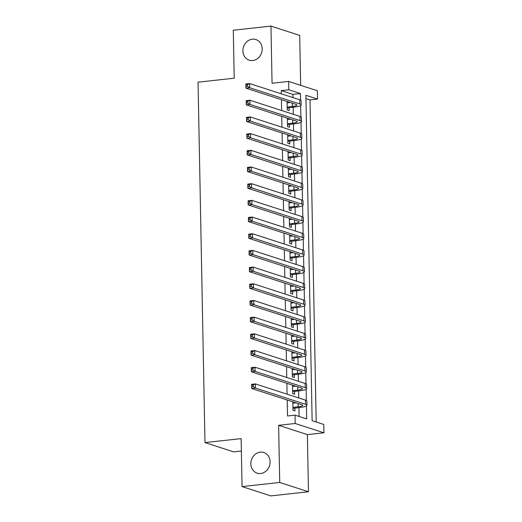 <?xml version="1.0" encoding="UTF-8"?>
<svg xmlns="http://www.w3.org/2000/svg" width="522" height="522" viewBox="0 0 522 522"><rect width="100%" height="100%" fill="white"/><g stroke="black" fill="none" stroke-linecap="round" stroke-linejoin="round"><path stroke-width="0.78" d="M260.263 452.15A10.851 9.507 107.9 0 1 263.812 452.509A10.851 9.507 107.9 0 1 269.978 463.784A10.851 9.507 107.9 0 1 260.674 473.513A10.851 9.507 107.9 0 1 257.124 473.154A10.851 9.507 107.9 0 1 250.958 461.879A10.851 9.507 107.9 0 1 260.263 452.15M252.335 39.176A10.851 9.507 107.9 0 1 255.884 39.535A10.851 9.507 107.9 0 1 262.051 50.81A10.851 9.507 107.9 0 1 252.746 60.539A10.851 9.507 107.9 0 1 249.196 60.18A10.851 9.507 107.9 0 1 243.03 48.905A10.851 9.507 107.9 0 1 252.335 39.176M292.972 97.607L292.907 94.378L281.254 90.6L288.79 89.771L288.627 81.432L317.376 90.743L317.539 99.082L305.885 95.311L312.13 420.686L323.784 424.458L323.947 432.803L295.198 423.492L295.034 415.147L306.688 418.925L306.44 405.946M307.373 434.617L278.624 425.306L279.72 482.458L242.051 486.589L270.807 495.9L308.469 491.77L307.373 434.617L323.947 432.803M241.373 451.054L233.725 451.895L204.976 442.584L198.053 82.169L234.215 78.202L233.288 30.23L270.957 26.1L272.053 83.246L288.627 81.432M300.665 85.327L299.706 35.411L270.957 26.1M316.188 421.998L310.009 99.911L317.539 99.082M279.72 482.458L308.469 491.77M292.829 401.816L292.992 410.292L294.937 410.918L294.878 407.995M292.509 385.132L292.672 393.601L294.61 394.234L294.558 391.311M292.19 368.441L292.353 376.917L294.291 377.55L294.238 374.626M291.87 351.756L292.033 360.232L293.971 360.859L293.919 357.942M291.544 335.072L291.707 343.548L293.651 344.174L293.599 341.257M291.224 318.387L291.387 326.863L293.331 327.49L293.273 324.567M290.904 301.703L291.067 310.172L293.012 310.805L292.953 307.882M290.584 285.012L290.747 293.488L292.692 294.121L292.633 291.198M290.265 268.328L290.428 276.804L292.372 277.43L292.313 274.513M289.945 251.643L290.108 260.119L292.052 260.746L291.994 257.829M289.625 234.959L289.788 243.428L291.733 244.061L291.674 241.138M289.305 218.274L289.469 226.744L291.406 227.377L291.354 224.453M288.986 201.583L289.149 210.059L291.087 210.686L291.035 207.769M288.666 184.899L288.829 193.375L290.767 194.001L290.715 191.085M288.34 168.214L288.503 176.69L290.447 177.317L290.395 174.4M288.02 151.53L288.183 160L290.128 160.632L290.069 157.709M287.7 134.839L287.863 143.315L289.808 143.948L289.749 141.025M287.381 118.155L287.544 126.631L289.488 127.257L289.429 124.34M310.009 99.911L305.944 98.599M281.254 90.6L281.319 93.829M281.43 99.643L281.639 110.52M281.75 116.334L281.958 127.205M282.069 133.019L282.278 143.889M282.389 149.703L282.598 160.574M282.709 166.387L282.917 177.258M283.028 183.078L283.237 193.949M283.348 199.763L283.557 210.634M283.668 216.447L283.877 227.318M283.988 233.132L284.196 244.002M284.314 249.816L284.523 260.687M284.634 266.507L284.842 277.378M284.953 283.192L285.162 294.062M285.273 299.876L285.482 310.747M285.593 316.56L285.802 327.431M285.912 333.245L286.121 344.115M286.232 349.936L286.441 360.806M286.552 366.62L286.761 377.491M286.872 383.305L287.08 394.175M287.191 399.989L287.498 415.975L295.034 415.147M299.093 416.465L298.923 407.551M298.741 397.953L298.604 390.867M298.421 381.262L298.284 374.183M298.101 364.578L297.964 357.498M297.775 347.893L297.644 340.814M297.455 331.209L297.325 324.123M297.135 314.525L296.998 307.438M296.816 297.834L296.679 290.754M296.496 281.149L296.359 274.07M296.176 264.465L296.039 257.385M295.857 247.78L295.72 240.694M295.537 231.096L295.4 224.01M295.217 214.405L295.08 207.325M294.897 197.721L294.76 190.641M294.571 181.036L294.441 173.95M294.251 164.352L294.121 157.266M293.932 147.661L293.795 140.581M293.612 130.976L293.475 123.897M293.292 114.292L293.155 107.212M287.061 101.47L287.224 109.946L289.168 110.573L289.11 107.656M289.012 102.645L289.005 102.097M289.332 119.329L289.325 118.788M289.658 136.014L289.645 135.472M289.978 152.698L289.964 152.156M290.297 169.382L290.284 168.841M290.617 186.073L290.604 185.532M290.937 202.758L290.924 202.216M291.256 219.442L291.25 218.901M291.576 236.127L291.57 235.585M291.896 252.811L291.889 252.27M292.216 269.502L292.209 268.96M292.542 286.187L292.529 285.645M292.862 302.871L292.849 302.329M293.181 319.555L293.168 319.014M293.501 336.246L293.488 335.698M293.821 352.931L293.808 352.389M294.14 369.615L294.127 369.074M294.46 386.3L294.454 385.758M294.78 402.984L294.773 402.442M278.624 425.306L295.198 423.492M242.051 486.589L241.131 438.617L204.976 442.584M300.568 100.146L300.444 93.549L288.79 89.771M306.336 400.491L306.12 389.262M306.016 383.807L305.801 372.577M305.696 367.123L305.481 355.893M305.377 350.438L305.161 339.209M305.057 333.747L304.841 322.518M304.737 317.063L304.522 305.833M304.417 300.378L304.202 289.149M304.091 283.694L303.876 272.464M303.771 267.003L303.556 255.78M303.452 250.319L303.236 239.089M303.132 233.634L302.917 222.405M302.812 216.95L302.597 205.72M302.492 200.265L302.277 189.036M302.173 183.574L301.957 172.351M301.853 166.89L301.638 155.66M301.533 150.205L301.318 138.976M301.214 133.521L300.998 122.292M300.887 116.837L300.672 105.607M292.907 94.378L300.444 93.549M287.165 107.023L292.366 106.455A8.476 1.494 178.9 0 0 296.959 105.033A8.476 1.494 178.9 0 0 296.013 104.367L245.927 88.153L245.849 83.977L249.614 83.566L299.7 99.787A12.717 2.245 -1.1 0 1 301.116 100.779L301.194 104.955A12.717 2.245 -1.1 0 1 294.31 107.082L287.185 108.047M287.087 102.854L290.258 102.508M247.5 84.616L245.992 84.779L246.025 86.45L247.532 86.28L247.5 84.616L249.614 83.566L249.699 87.735L299.778 103.956A12.717 2.245 -1.1 0 1 301.194 104.955M247.532 86.28L249.699 87.735L245.927 88.153L246.025 86.45M287.178 107.689L287.596 107.819M245.992 84.779L245.849 83.977M287.491 123.707L292.685 123.14A8.476 1.494 178.9 0 0 297.279 121.717A8.476 1.494 178.9 0 0 296.333 121.058L246.247 104.837L246.169 100.668L249.934 100.25L300.019 116.471A12.717 2.245 -1.1 0 1 301.435 117.47L301.514 121.639A12.717 2.245 -1.1 0 1 294.63 123.766L287.511 124.732M287.407 119.538L290.578 119.192M247.82 101.301L246.312 101.464L246.345 103.134L247.852 102.971L247.82 101.301L249.934 100.25L250.018 104.426L300.098 120.641A12.717 2.245 -1.1 0 1 301.514 121.639M247.852 102.971L250.018 104.426L246.247 104.837L246.345 103.134M287.498 124.373L287.916 124.504M246.312 101.464L246.169 100.668M287.811 140.398L293.005 139.824A8.476 1.494 178.9 0 0 297.599 138.402A8.476 1.494 178.9 0 0 296.653 137.743L246.573 121.522L246.488 117.352L250.26 116.935L300.339 133.156A12.717 2.245 -1.1 0 1 301.755 134.154L301.833 138.323A12.717 2.245 -1.1 0 1 294.95 140.457L287.831 141.423M287.726 136.222L290.898 135.877M248.139 117.985L246.632 118.148L246.665 119.819L248.172 119.655L248.139 117.985L250.26 116.935L250.338 121.111L300.418 137.325A12.717 2.245 -1.1 0 1 301.833 138.323M248.172 119.655L250.338 121.111L246.573 121.522L246.665 119.819M287.824 141.057L288.235 141.194M246.632 118.148L246.488 117.352M288.131 157.083L293.325 156.509A8.476 1.494 178.9 0 0 297.918 155.093A8.476 1.494 178.9 0 0 296.972 154.427L246.893 138.206L246.808 134.037L250.58 133.625L300.659 149.84A12.717 2.245 -1.1 0 1 302.075 150.838L302.153 155.008A12.717 2.245 -1.1 0 1 295.269 157.142L288.151 158.107M288.046 152.913L291.217 152.561M248.459 134.669L246.952 134.839L246.984 136.503L248.492 136.34L248.459 134.669L250.58 133.625L250.658 137.795L300.744 154.016A12.717 2.245 -1.1 0 1 302.153 155.008M248.492 136.34L250.658 137.795L246.893 138.206L246.984 136.503M288.144 157.742L288.555 157.879M246.952 134.839L246.808 134.037M288.451 173.767L293.645 173.2A8.476 1.494 178.9 0 0 298.238 171.777A8.476 1.494 178.9 0 0 297.292 171.112L247.213 154.897L247.134 150.721L250.899 150.31L300.979 166.531A12.717 2.245 -1.1 0 1 302.395 167.523L302.473 171.692A12.717 2.245 -1.1 0 1 295.589 173.826L288.47 174.792M288.372 169.598L291.537 169.252M248.779 151.36L247.278 151.524L247.304 153.194L248.811 153.024L248.779 151.36L250.899 150.31L250.978 154.479L301.063 170.701A12.717 2.245 -1.1 0 1 302.473 171.692M248.811 153.024L250.978 154.479L247.213 154.897L247.304 153.194M288.464 174.426L288.875 174.563M247.278 151.524L247.134 150.721M288.77 190.452L293.971 189.884A8.476 1.494 178.9 0 0 298.558 188.462A8.476 1.494 178.9 0 0 297.618 187.796L247.532 171.581L247.454 167.405L251.219 166.994L301.305 183.215A12.717 2.245 -1.1 0 1 302.714 184.207L302.799 188.383A12.717 2.245 -1.1 0 1 295.909 190.51L288.79 191.476M288.692 186.282L291.857 185.936M249.105 168.045L247.598 168.208L247.63 169.878L249.131 169.709L249.105 168.045L251.219 166.994L251.297 171.164L301.383 187.385A12.717 2.245 -1.1 0 1 302.799 188.383M249.131 169.709L251.297 171.164L247.532 171.581L247.63 169.878M288.783 191.117L289.195 191.248M247.598 168.208L247.454 167.405M289.09 207.143L294.291 206.568A8.476 1.494 178.9 0 0 298.878 205.146A8.476 1.494 178.9 0 0 297.938 204.487L247.852 188.266L247.774 184.096L251.539 183.679L301.625 199.9A12.717 2.245 -1.1 0 1 303.034 200.898L303.119 205.068A12.717 2.245 -1.1 0 1 296.228 207.201L289.11 208.161M289.012 202.967L292.176 202.621M249.425 184.729L247.917 184.892L247.95 186.563L249.457 186.4L249.425 184.729L251.539 183.679L251.617 187.855L301.703 204.069A12.717 2.245 -1.1 0 1 303.119 205.068M249.457 186.4L251.617 187.855L247.852 188.266L247.95 186.563M289.103 207.802L289.514 207.932M247.917 184.892L247.774 184.096M289.41 223.827L294.61 223.253A8.476 1.494 178.9 0 0 299.197 221.837A8.476 1.494 178.9 0 0 298.258 221.171L248.172 204.95L248.094 200.781L251.858 200.37L301.944 216.584A12.717 2.245 -1.1 0 1 303.354 217.583L303.439 221.752A12.717 2.245 -1.1 0 1 296.548 223.886L289.429 224.852M289.332 219.651L292.503 219.305M249.744 201.414L248.237 201.583L248.27 203.247L249.777 203.084L249.744 201.414L251.858 200.37L251.937 204.539L302.023 220.76A12.717 2.245 -1.1 0 1 303.439 221.752M249.777 203.084L251.937 204.539L248.172 204.95L248.27 203.247M289.423 224.486L289.84 224.623M248.237 201.583L248.094 200.781M289.73 240.512L294.93 239.944A8.476 1.494 178.9 0 0 299.517 238.521A8.476 1.494 178.9 0 0 298.577 237.856L248.492 221.635L248.413 217.465L252.178 217.054L302.264 233.269A12.717 2.245 -1.1 0 1 303.68 234.267L303.758 238.437A12.717 2.245 -1.1 0 1 296.874 240.57L289.749 241.536M289.651 236.342L292.822 235.99M250.064 218.098L248.557 218.268L248.589 219.932L250.097 219.769L250.064 218.098L252.178 217.054L252.257 221.224L302.342 237.445A12.717 2.245 -1.1 0 1 303.758 238.437M250.097 219.769L252.257 221.224L248.492 221.635L248.589 219.932M289.743 241.171L290.16 241.308M248.557 218.268L248.413 217.465M290.049 257.196L295.25 256.628A8.476 1.494 178.9 0 0 299.837 255.206A8.476 1.494 178.9 0 0 298.897 254.54L248.811 238.326L248.733 234.15L252.498 233.739L302.584 249.96A12.717 2.245 -1.1 0 1 304 250.952L304.078 255.127A12.717 2.245 -1.1 0 1 297.194 257.255L290.069 258.22M289.971 253.026L293.142 252.681M250.384 234.789L248.877 234.952L248.909 236.623L250.416 236.453L250.384 234.789L252.498 233.739L252.583 237.908L302.662 254.129A12.717 2.245 -1.1 0 1 304.078 255.127M250.416 236.453L252.583 237.908L248.811 238.326L248.909 236.623M290.062 257.861L290.48 257.992M248.877 234.952L248.733 234.15M290.369 273.88L295.569 273.313A8.476 1.494 178.9 0 0 300.163 271.89A8.476 1.494 178.9 0 0 299.217 271.225L249.131 255.01L249.053 250.834L252.818 250.423L302.904 266.644A12.717 2.245 -1.1 0 1 304.319 267.636L304.398 271.812A12.717 2.245 -1.1 0 1 297.514 273.939L290.389 274.905M290.291 269.711L293.462 269.365M250.704 251.473L249.196 251.637L249.229 253.307L250.736 253.144L250.704 251.473L252.818 250.423L252.902 254.592L302.982 270.814A12.717 2.245 -1.1 0 1 304.398 271.812M250.736 253.144L252.902 254.592L249.131 255.01L249.229 253.307M290.382 274.546L290.8 274.676M249.196 251.637L249.053 250.834M290.695 290.571L295.889 289.997A8.476 1.494 178.9 0 0 300.483 288.575A8.476 1.494 178.9 0 0 299.537 287.916L249.451 271.694L249.372 267.525L253.137 267.107L303.223 283.329A12.717 2.245 -1.1 0 1 304.639 284.327L304.717 288.496A12.717 2.245 -1.1 0 1 297.834 290.63L290.715 291.596M290.61 286.395L293.782 286.049M251.023 268.158L249.516 268.321L249.549 269.991L251.056 269.828L251.023 268.158L253.137 267.107L253.222 271.283L303.302 287.498A12.717 2.245 -1.1 0 1 304.717 288.496M251.056 269.828L253.222 271.283L249.451 271.694L249.549 269.991M290.702 291.23L291.119 291.361M249.516 268.321L249.372 267.525M291.015 307.256L296.209 306.682A8.476 1.494 178.9 0 0 300.803 305.266A8.476 1.494 178.9 0 0 299.856 304.6L249.777 288.379L249.692 284.209L253.464 283.798L303.543 300.013A12.717 2.245 -1.1 0 1 304.959 301.011L305.037 305.181A12.717 2.245 -1.1 0 1 298.153 307.314L291.035 308.28M290.93 303.08L294.101 302.734M251.343 284.842L249.836 285.012L249.868 286.676L251.376 286.513L251.343 284.842L253.464 283.798L253.542 287.968L303.621 304.189A12.717 2.245 -1.1 0 1 305.037 305.181M251.376 286.513L253.542 287.968L249.777 288.379L249.868 286.676M291.028 307.915L291.439 308.052M249.836 285.012L249.692 284.209M291.335 323.94L296.529 323.372A8.476 1.494 178.9 0 0 301.122 321.95A8.476 1.494 178.9 0 0 300.176 321.284L250.097 305.063L250.012 300.894L253.783 300.483L303.863 316.697A12.717 2.245 -1.1 0 1 305.279 317.696L305.357 321.865A12.717 2.245 -1.1 0 1 298.473 323.999L291.354 324.965M291.25 319.771L294.421 319.418M251.663 301.527L250.155 301.696L250.188 303.367L251.695 303.197L251.663 301.527L253.783 300.483L253.862 304.652L303.948 320.873A12.717 2.245 -1.1 0 1 305.357 321.865M251.695 303.197L253.862 304.652L250.097 305.063L250.188 303.367M291.348 324.599L291.759 324.736M250.155 301.696L250.012 300.894M291.654 340.625L296.848 340.057A8.476 1.494 178.9 0 0 301.442 338.634A8.476 1.494 178.9 0 0 300.496 337.969L250.416 321.754L250.338 317.578L254.103 317.167L304.182 333.388A12.717 2.245 -1.1 0 1 305.598 334.38L305.677 338.556A12.717 2.245 -1.1 0 1 298.793 340.683L291.674 341.649M291.576 336.455L294.741 336.109M251.982 318.218L250.482 318.381L250.508 320.051L252.015 319.882L251.982 318.218L254.103 317.167L254.181 321.337L304.267 337.558A12.717 2.245 -1.1 0 1 305.677 338.556M252.015 319.882L254.181 321.337L250.416 321.754L250.508 320.051M291.667 341.29L292.079 341.421M250.482 318.381L250.338 317.578M291.974 357.309L297.175 356.741A8.476 1.494 178.9 0 0 301.762 355.319A8.476 1.494 178.9 0 0 300.822 354.66L250.736 338.439L250.658 334.269L254.423 333.852L304.509 350.073A12.717 2.245 -1.1 0 1 305.918 351.065L306.003 355.241A12.717 2.245 -1.1 0 1 299.113 357.368L291.994 358.333M291.896 353.14L295.06 352.794M252.309 334.902L250.801 335.065L250.834 336.736L252.335 336.573L252.309 334.902L254.423 333.852L254.501 338.028L304.587 354.242A12.717 2.245 -1.1 0 1 306.003 355.241M252.335 336.573L254.501 338.028L250.736 338.439L250.834 336.736M291.987 357.975L292.398 358.105M250.801 335.065L250.658 334.269M292.294 374L297.494 373.426A8.476 1.494 178.9 0 0 302.081 372.003A8.476 1.494 178.9 0 0 301.142 371.344L251.056 355.123L250.978 350.954L254.743 350.536L304.828 366.757A12.717 2.245 -1.1 0 1 306.238 367.756L306.323 371.925A12.717 2.245 -1.1 0 1 299.432 374.059L292.313 375.024M292.216 369.824L295.38 369.478M252.628 351.587L251.121 351.75L251.154 353.42L252.661 353.257L252.628 351.587L254.743 350.536L254.821 354.712L304.907 370.927A12.717 2.245 -1.1 0 1 306.323 371.925M252.661 353.257L254.821 354.712L251.056 355.123L251.154 353.42M292.307 374.659L292.718 374.796M251.121 351.75L250.978 350.954M292.614 390.684L297.814 390.11A8.476 1.494 178.9 0 0 302.401 388.694A8.476 1.494 178.9 0 0 301.462 388.029L251.376 371.808L251.297 367.638L255.062 367.227L305.148 383.442A12.717 2.245 -1.1 0 1 306.564 384.44L306.642 388.609A12.717 2.245 -1.1 0 1 299.752 390.743L292.633 391.709M292.535 386.515L295.706 386.163M252.948 368.271L251.441 368.441L251.473 370.105L252.981 369.941L252.948 368.271L255.062 367.227L255.141 371.396L305.226 387.618A12.717 2.245 -1.1 0 1 306.642 388.609M252.981 369.941L255.141 371.396L251.376 371.808L251.473 370.105M292.627 391.343L293.044 391.48M251.441 368.441L251.297 367.638M292.933 407.369L298.134 406.801A8.476 1.494 178.9 0 0 302.721 405.379A8.476 1.494 178.9 0 0 301.781 404.713L251.695 388.492L251.617 384.322L255.382 383.911L305.468 400.133A12.717 2.245 -1.1 0 1 306.884 401.124L306.962 405.294A12.717 2.245 -1.1 0 1 300.078 407.428L292.953 408.393M292.855 403.199L296.026 402.847M253.268 384.962L251.761 385.125L251.793 386.795L253.3 386.626L253.268 384.962L255.382 383.911L255.46 388.081L305.546 404.302A12.717 2.245 -1.1 0 1 306.962 405.294M253.3 386.626L255.46 388.081L251.695 388.492L251.793 386.795M292.946 408.028L293.364 408.165M251.761 385.125L251.617 384.322M292.3 103.167L292.366 106.455M299.7 99.787L299.778 103.956M292.62 119.851L292.685 123.14M300.019 116.471L300.098 120.641M292.946 136.542L293.005 139.824M300.339 133.156L300.418 137.325M293.266 153.227L293.325 156.509M300.659 149.84L300.744 154.016M293.586 169.911L293.645 173.2M300.979 166.531L301.063 170.701M293.906 186.595L293.971 189.884M301.305 183.215L301.383 187.385M294.225 203.28L294.291 206.568M301.625 199.9L301.703 204.069M294.545 219.971L294.61 223.253M301.944 216.584L302.023 220.76M294.865 236.655L294.93 239.944M302.264 233.269L302.342 237.445M295.184 253.34L295.25 256.628M302.584 249.96L302.662 254.129M295.504 270.024L295.569 273.313M302.904 266.644L302.982 270.814M295.824 286.715L295.889 289.997M303.223 283.329L303.302 287.498M296.15 303.399L296.209 306.682M303.543 300.013L303.621 304.189M296.47 320.084L296.529 323.372M303.863 316.697L303.948 320.873M296.79 336.768L296.848 340.057M304.182 333.388L304.267 337.558M297.109 353.453L297.175 356.741M304.509 350.073L304.587 354.242M297.429 370.144L297.494 373.426M304.828 366.757L304.907 370.927M297.749 386.828L297.814 390.11M305.148 383.442L305.226 387.618M298.069 403.513L298.134 406.801M305.468 400.133L305.546 404.302"/></g></svg>
